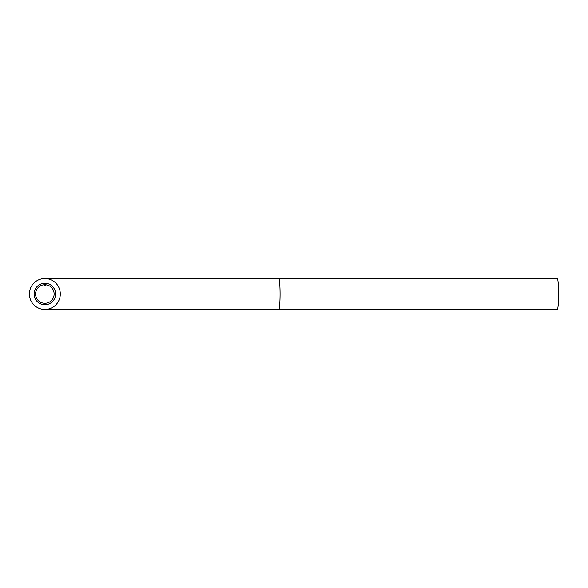 <?xml version="1.0" encoding="UTF-8"?>
<svg xmlns="http://www.w3.org/2000/svg" width="588" height="588" viewBox="0 0 588 588"><rect width="100%" height="100%" fill="white"/><g stroke="black" fill="none" stroke-linecap="round" stroke-linejoin="round"><path stroke-width="0.88" d="M46.775 283.416A10.76 10.76 0 0 1 44.85 304.76A10.76 10.76 0 0 1 42.924 283.416A10.76 10.76 0 0 1 44.291 283.254L42.924 283.416A10.76 10.76 0 0 1 44.291 283.254L44.85 284.298L46.32 283.556A0.514 0.514 0 0 1 46.775 283.416L45.408 283.254A10.76 10.76 0 0 1 46.775 283.416A10.76 10.76 0 0 0 45.408 283.254L45.379 283.769A10.246 10.246 0 0 0 44.313 283.769L43.38 283.556L44.49 284.658A0.514 0.514 0 0 0 45.21 284.658L46.32 283.556M35.574 294A9.276 9.276 0 0 1 43.291 284.857A0.514 0.514 0 0 1 43.74 285.004L44.49 285.746A0.514 0.514 0 0 0 45.21 285.746L45.96 285.004A0.514 0.514 0 0 1 46.408 284.857A9.276 9.276 0 0 1 54.125 294A9.276 9.276 0 0 1 44.85 303.276A9.276 9.276 0 0 1 35.574 294A9.276 9.276 0 0 1 43.291 284.857M60.299 294A15.45 15.45 0 0 1 44.85 309.45A15.45 15.45 0 0 1 29.4 294A15.45 15.45 0 0 1 44.85 278.55A15.45 15.45 0 0 1 60.299 294M278.719 309.45A15.45 1.345 90 0 0 280.072 294A15.45 1.345 90 0 0 278.719 278.55L557.255 278.55A15.45 1.345 90 0 1 558.6 294A15.45 1.345 90 0 1 557.255 309.45L44.85 309.45M45.68 285.276L46.408 284.857A9.276 9.276 0 0 1 54.125 294M43.38 283.556A0.514 0.514 0 0 0 42.924 283.416M45.21 285.746L44.49 285.746M44.291 283.254A10.76 10.76 0 0 1 45.408 283.254A10.76 10.76 0 0 0 44.291 283.254M45.21 284.658L44.49 284.658M278.719 278.55L44.85 278.55"/></g></svg>

